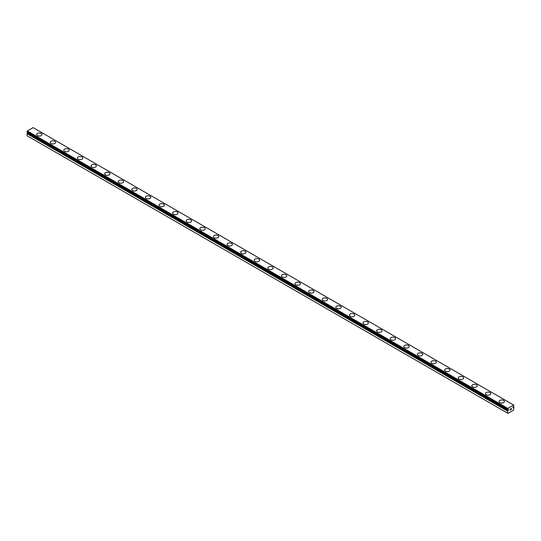 <?xml version="1.0" encoding="UTF-8"?>
<svg xmlns="http://www.w3.org/2000/svg" width="541" height="541" viewBox="0 0 541 541"><rect width="100%" height="100%" fill="white"/><g stroke="black" fill="none" stroke-linecap="round" stroke-linejoin="round"><path stroke-width="0.81" d="M507.6 413.175L507.965 413.385L513.585 410.139L513.923 407.407A0.899 0.521 -60 0 1 513.754 407.359A0.899 0.521 -60 0 1 513.659 407.285L512.942 407.569L513.659 406.507A0.899 0.521 -60 0 1 513.903 406.108L513.68 405.06L507.877 408.408L507.654 409.72A0.899 0.521 -60 0 1 507.803 409.76A0.899 0.521 -60 0 1 507.891 409.841L508.614 409.551L508.263 410.349L27.713 132.903L27.341 133.174A0.899 0.521 -60 0 1 27.097 133.566L27.05 135.73L507.6 413.175L507.654 411.011L27.097 133.566M36.599 134.526A2.691 1.555 180 0 1 38.262 133.093A2.691 1.555 180 0 1 41.197 133.424A2.691 1.555 180 0 1 41.982 134.533A2.691 1.555 180 0 1 40.318 135.96A2.691 1.555 180 0 1 37.383 135.622A2.691 1.555 180 0 1 36.599 134.526A2.691 1.555 180 0 1 38.262 133.1A2.691 1.555 180 0 1 41.197 133.438A2.691 1.555 180 0 1 41.982 134.526M54.797 141.289A2.691 1.555 180 0 1 55.581 142.384A2.691 1.555 180 0 1 53.924 143.811A2.691 1.555 180 0 1 50.989 143.48A2.691 1.555 180 0 1 50.198 142.378A2.691 1.555 180 0 1 51.862 140.951A2.691 1.555 180 0 1 54.797 141.289M50.198 142.378A2.691 1.555 180 0 1 51.862 140.944A2.691 1.555 180 0 1 54.797 141.275A2.691 1.555 180 0 1 55.581 142.378M63.797 150.229A2.691 1.555 180 0 1 65.461 148.795A2.691 1.555 180 0 1 68.396 149.133A2.691 1.555 180 0 1 69.187 150.236A2.691 1.555 180 0 1 67.524 151.669A2.691 1.555 180 0 1 64.589 151.331A2.691 1.555 180 0 1 63.797 150.229A2.691 1.555 180 0 1 65.468 148.802A2.691 1.555 180 0 1 68.396 149.14A2.691 1.555 180 0 1 69.187 150.229M77.397 158.08A2.691 1.555 180 0 1 79.06 156.647A2.691 1.555 180 0 1 81.995 156.985A2.691 1.555 180 0 1 82.787 158.087A2.691 1.555 180 0 1 81.123 159.521A2.691 1.555 180 0 1 78.188 159.182A2.691 1.555 180 0 1 77.397 158.08A2.691 1.555 180 0 1 79.067 156.653A2.691 1.555 180 0 1 81.995 156.991A2.691 1.555 180 0 1 82.787 158.08M91.003 165.938A2.691 1.555 180 0 1 92.667 164.505A2.691 1.555 180 0 1 95.595 164.843A2.691 1.555 180 0 1 96.386 165.938M95.595 164.836A2.691 1.555 180 0 1 96.386 165.931A2.691 1.555 180 0 1 94.722 167.372A2.691 1.555 180 0 1 91.787 167.034A2.691 1.555 180 0 1 91.003 165.931A2.691 1.555 180 0 1 92.66 164.498A2.691 1.555 180 0 1 95.595 164.836M109.194 172.701A2.691 1.555 180 0 1 109.985 173.789A2.691 1.555 180 0 1 108.322 175.223A2.691 1.555 180 0 1 105.387 174.885A2.691 1.555 180 0 1 104.602 173.789A2.691 1.555 180 0 1 106.266 172.363A2.691 1.555 180 0 1 109.194 172.701M104.602 173.789A2.691 1.555 180 0 1 106.266 172.349A2.691 1.555 180 0 1 109.194 172.687A2.691 1.555 180 0 1 109.985 173.789M122.8 180.552A2.691 1.555 180 0 1 123.585 181.648A2.691 1.555 180 0 1 121.921 183.074A2.691 1.555 180 0 1 118.993 182.736A2.691 1.555 180 0 1 118.202 181.641A2.691 1.555 180 0 1 119.865 180.214A2.691 1.555 180 0 1 122.8 180.552M118.202 181.641A2.691 1.555 180 0 1 119.865 180.2A2.691 1.555 180 0 1 122.8 180.538A2.691 1.555 180 0 1 123.585 181.641M131.801 189.492A2.691 1.555 180 0 1 133.465 188.058A2.691 1.555 180 0 1 136.4 188.39A2.691 1.555 180 0 1 137.184 189.499A2.691 1.555 180 0 1 135.527 190.926A2.691 1.555 180 0 1 132.592 190.588A2.691 1.555 180 0 1 131.801 189.492A2.691 1.555 180 0 1 133.471 188.065A2.691 1.555 180 0 1 136.4 188.403A2.691 1.555 180 0 1 137.184 189.492M145.401 197.35A2.691 1.555 180 0 1 147.071 195.916A2.691 1.555 180 0 1 149.999 196.255A2.691 1.555 180 0 1 150.79 197.35M149.999 196.241A2.691 1.555 180 0 1 150.79 197.343A2.691 1.555 180 0 1 149.127 198.777A2.691 1.555 180 0 1 146.192 198.446A2.691 1.555 180 0 1 145.401 197.343A2.691 1.555 180 0 1 147.064 195.91A2.691 1.555 180 0 1 149.999 196.241M159 205.195A2.691 1.555 180 0 1 160.663 203.761A2.691 1.555 180 0 1 163.598 204.099A2.691 1.555 180 0 1 164.39 205.201A2.691 1.555 180 0 1 162.726 206.635A2.691 1.555 180 0 1 159.791 206.297A2.691 1.555 180 0 1 159 205.195A2.691 1.555 180 0 1 160.67 203.768A2.691 1.555 180 0 1 163.598 204.106A2.691 1.555 180 0 1 164.39 205.195M177.198 211.957A2.691 1.555 180 0 1 177.989 213.053A2.691 1.555 180 0 1 176.325 214.486A2.691 1.555 180 0 1 173.391 214.148A2.691 1.555 180 0 1 172.606 213.046A2.691 1.555 180 0 1 174.27 211.619A2.691 1.555 180 0 1 177.198 211.957M172.606 213.046A2.691 1.555 180 0 1 174.263 211.612A2.691 1.555 180 0 1 177.198 211.95A2.691 1.555 180 0 1 177.989 213.046M186.205 220.897A2.691 1.555 180 0 1 187.869 219.463A2.691 1.555 180 0 1 190.804 219.802A2.691 1.555 180 0 1 191.588 220.904A2.691 1.555 180 0 1 189.925 222.337A2.691 1.555 180 0 1 186.99 221.999A2.691 1.555 180 0 1 186.205 220.897A2.691 1.555 180 0 1 187.869 219.47A2.691 1.555 180 0 1 190.804 219.808A2.691 1.555 180 0 1 191.588 220.897M199.805 228.755A2.691 1.555 180 0 1 201.468 227.315A2.691 1.555 180 0 1 204.403 227.653A2.691 1.555 180 0 1 205.188 228.755A2.691 1.555 180 0 1 203.531 230.189A2.691 1.555 180 0 1 200.596 229.851A2.691 1.555 180 0 1 199.805 228.755A2.691 1.555 180 0 1 201.468 227.328A2.691 1.555 180 0 1 204.403 227.666A2.691 1.555 180 0 1 205.188 228.755M213.404 236.606A2.691 1.555 180 0 1 215.068 235.166A2.691 1.555 180 0 1 218.003 235.504A2.691 1.555 180 0 1 218.787 236.613A2.691 1.555 180 0 1 217.13 238.04A2.691 1.555 180 0 1 214.195 237.702A2.691 1.555 180 0 1 213.404 236.606A2.691 1.555 180 0 1 215.075 235.179A2.691 1.555 180 0 1 218.003 235.518A2.691 1.555 180 0 1 218.787 236.606M231.602 243.369A2.691 1.555 180 0 1 232.393 244.464A2.691 1.555 180 0 1 230.73 245.891A2.691 1.555 180 0 1 227.795 245.553A2.691 1.555 180 0 1 227.004 244.458A2.691 1.555 180 0 1 228.674 243.031A2.691 1.555 180 0 1 231.602 243.369M227.004 244.458A2.691 1.555 180 0 1 228.667 243.017A2.691 1.555 180 0 1 231.602 243.355A2.691 1.555 180 0 1 232.393 244.458M245.201 251.22A2.691 1.555 180 0 1 245.993 252.316A2.691 1.555 180 0 1 244.329 253.743A2.691 1.555 180 0 1 241.394 253.411A2.691 1.555 180 0 1 240.603 252.309A2.691 1.555 180 0 1 242.273 250.882A2.691 1.555 180 0 1 245.201 251.22M240.603 252.309A2.691 1.555 180 0 1 242.267 250.875A2.691 1.555 180 0 1 245.201 251.207A2.691 1.555 180 0 1 245.993 252.309M254.209 260.16A2.691 1.555 180 0 1 255.866 258.726A2.691 1.555 180 0 1 258.801 259.065A2.691 1.555 180 0 1 259.592 260.167A2.691 1.555 180 0 1 257.929 261.601A2.691 1.555 180 0 1 254.994 261.262A2.691 1.555 180 0 1 254.209 260.16A2.691 1.555 180 0 1 255.873 258.733A2.691 1.555 180 0 1 258.801 259.071A2.691 1.555 180 0 1 259.592 260.16M267.809 268.018A2.691 1.555 180 0 1 269.472 266.585A2.691 1.555 180 0 1 272.407 266.923A2.691 1.555 180 0 1 273.191 268.018M272.407 266.916A2.691 1.555 180 0 1 273.191 268.011A2.691 1.555 180 0 1 271.528 269.452A2.691 1.555 180 0 1 268.593 269.114A2.691 1.555 180 0 1 267.809 268.011A2.691 1.555 180 0 1 269.472 266.578A2.691 1.555 180 0 1 272.407 266.916M281.408 275.863A2.691 1.555 180 0 1 283.071 274.429A2.691 1.555 180 0 1 286.006 274.767A2.691 1.555 180 0 1 286.791 275.869A2.691 1.555 180 0 1 285.134 277.303A2.691 1.555 180 0 1 282.199 276.965A2.691 1.555 180 0 1 281.408 275.863A2.691 1.555 180 0 1 283.071 274.436A2.691 1.555 180 0 1 286.006 274.774A2.691 1.555 180 0 1 286.791 275.863M299.606 282.632A2.691 1.555 180 0 1 300.397 283.721A2.691 1.555 180 0 1 298.733 285.154A2.691 1.555 180 0 1 295.799 284.816A2.691 1.555 180 0 1 295.007 283.721A2.691 1.555 180 0 1 296.678 282.294A2.691 1.555 180 0 1 299.606 282.632M295.007 283.721A2.691 1.555 180 0 1 296.671 282.28A2.691 1.555 180 0 1 299.606 282.618A2.691 1.555 180 0 1 300.397 283.721M308.607 291.572A2.691 1.555 180 0 1 310.27 290.132A2.691 1.555 180 0 1 313.205 290.47A2.691 1.555 180 0 1 313.996 291.572A2.691 1.555 180 0 1 312.333 293.006A2.691 1.555 180 0 1 309.398 292.667A2.691 1.555 180 0 1 308.607 291.572A2.691 1.555 180 0 1 310.277 290.145A2.691 1.555 180 0 1 313.205 290.483A2.691 1.555 180 0 1 313.996 291.572M322.213 299.43A2.691 1.555 180 0 1 323.876 297.996A2.691 1.555 180 0 1 326.805 298.334A2.691 1.555 180 0 1 327.596 299.43M326.805 298.321A2.691 1.555 180 0 1 327.596 299.423A2.691 1.555 180 0 1 325.932 300.857A2.691 1.555 180 0 1 322.997 300.519A2.691 1.555 180 0 1 322.213 299.423A2.691 1.555 180 0 1 323.87 297.983A2.691 1.555 180 0 1 326.805 298.321M335.812 307.274A2.691 1.555 180 0 1 337.469 305.841A2.691 1.555 180 0 1 340.404 306.172A2.691 1.555 180 0 1 341.195 307.281A2.691 1.555 180 0 1 339.532 308.708A2.691 1.555 180 0 1 336.597 308.377A2.691 1.555 180 0 1 335.812 307.274A2.691 1.555 180 0 1 337.476 305.848A2.691 1.555 180 0 1 340.404 306.186A2.691 1.555 180 0 1 341.195 307.274M354.01 314.037A2.691 1.555 180 0 1 354.795 315.132A2.691 1.555 180 0 1 353.131 316.566A2.691 1.555 180 0 1 350.196 316.228A2.691 1.555 180 0 1 349.412 315.126A2.691 1.555 180 0 1 351.075 313.699A2.691 1.555 180 0 1 354.01 314.037M349.412 315.126A2.691 1.555 180 0 1 351.075 313.692A2.691 1.555 180 0 1 354.01 314.03A2.691 1.555 180 0 1 354.795 315.126M363.011 322.977A2.691 1.555 180 0 1 364.675 321.543A2.691 1.555 180 0 1 367.61 321.881A2.691 1.555 180 0 1 368.394 322.984A2.691 1.555 180 0 1 366.737 324.417A2.691 1.555 180 0 1 363.802 324.079A2.691 1.555 180 0 1 363.011 322.977A2.691 1.555 180 0 1 364.675 321.55A2.691 1.555 180 0 1 367.61 321.888A2.691 1.555 180 0 1 368.394 322.977M376.61 330.828A2.691 1.555 180 0 1 378.274 329.395A2.691 1.555 180 0 1 381.209 329.733A2.691 1.555 180 0 1 382 330.835A2.691 1.555 180 0 1 380.337 332.269A2.691 1.555 180 0 1 377.402 331.931A2.691 1.555 180 0 1 376.61 330.828A2.691 1.555 180 0 1 378.281 329.401A2.691 1.555 180 0 1 381.209 329.74A2.691 1.555 180 0 1 382 330.828M390.21 338.686A2.691 1.555 180 0 1 391.873 337.246A2.691 1.555 180 0 1 394.808 337.584A2.691 1.555 180 0 1 395.599 338.686A2.691 1.555 180 0 1 393.936 340.12A2.691 1.555 180 0 1 391.001 339.782A2.691 1.555 180 0 1 390.21 338.686A2.691 1.555 180 0 1 391.88 337.259A2.691 1.555 180 0 1 394.808 337.598A2.691 1.555 180 0 1 395.599 338.686M408.408 345.449A2.691 1.555 180 0 1 409.199 346.538A2.691 1.555 180 0 1 407.535 347.971A2.691 1.555 180 0 1 404.6 347.633A2.691 1.555 180 0 1 403.816 346.538A2.691 1.555 180 0 1 405.48 345.111A2.691 1.555 180 0 1 408.408 345.449M403.816 346.538A2.691 1.555 180 0 1 405.473 345.097A2.691 1.555 180 0 1 408.408 345.435A2.691 1.555 180 0 1 409.199 346.538M422.007 353.3A2.691 1.555 180 0 1 422.798 354.396A2.691 1.555 180 0 1 421.135 355.822A2.691 1.555 180 0 1 418.2 355.484A2.691 1.555 180 0 1 417.415 354.389A2.691 1.555 180 0 1 419.079 352.962A2.691 1.555 180 0 1 422.007 353.3M417.415 354.389A2.691 1.555 180 0 1 419.079 352.948A2.691 1.555 180 0 1 422.007 353.287A2.691 1.555 180 0 1 422.798 354.389M431.015 362.24A2.691 1.555 180 0 1 432.678 360.806A2.691 1.555 180 0 1 435.613 361.138A2.691 1.555 180 0 1 436.398 362.247A2.691 1.555 180 0 1 434.734 363.674A2.691 1.555 180 0 1 431.806 363.342A2.691 1.555 180 0 1 431.015 362.24A2.691 1.555 180 0 1 432.678 360.813A2.691 1.555 180 0 1 435.613 361.151A2.691 1.555 180 0 1 436.398 362.24M444.614 370.098A2.691 1.555 180 0 1 446.278 368.664A2.691 1.555 180 0 1 449.213 369.003A2.691 1.555 180 0 1 449.997 370.098M449.213 368.996A2.691 1.555 180 0 1 449.997 370.091A2.691 1.555 180 0 1 448.34 371.532A2.691 1.555 180 0 1 445.405 371.194A2.691 1.555 180 0 1 444.614 370.091A2.691 1.555 180 0 1 446.278 368.658A2.691 1.555 180 0 1 449.213 368.996M458.213 377.943A2.691 1.555 180 0 1 459.877 376.509A2.691 1.555 180 0 1 462.812 376.847A2.691 1.555 180 0 1 463.603 377.949A2.691 1.555 180 0 1 461.94 379.383A2.691 1.555 180 0 1 459.005 379.045A2.691 1.555 180 0 1 458.213 377.943A2.691 1.555 180 0 1 459.884 376.516A2.691 1.555 180 0 1 462.812 376.854A2.691 1.555 180 0 1 463.603 377.943M476.411 384.705A2.691 1.555 180 0 1 477.203 385.801A2.691 1.555 180 0 1 475.539 387.234A2.691 1.555 180 0 1 472.604 386.896A2.691 1.555 180 0 1 471.813 385.794A2.691 1.555 180 0 1 473.483 384.367A2.691 1.555 180 0 1 476.411 384.705M471.813 385.794A2.691 1.555 180 0 1 473.476 384.36A2.691 1.555 180 0 1 476.411 384.698A2.691 1.555 180 0 1 477.203 385.794M485.419 393.652A2.691 1.555 180 0 1 487.076 392.211A2.691 1.555 180 0 1 490.011 392.55A2.691 1.555 180 0 1 490.802 393.652A2.691 1.555 180 0 1 489.138 395.086A2.691 1.555 180 0 1 486.203 394.747A2.691 1.555 180 0 1 485.419 393.652A2.691 1.555 180 0 1 487.083 392.225A2.691 1.555 180 0 1 490.011 392.563A2.691 1.555 180 0 1 490.802 393.652M499.018 401.503A2.691 1.555 180 0 1 500.682 400.063A2.691 1.555 180 0 1 503.617 400.401A2.691 1.555 180 0 1 504.401 401.503A2.691 1.555 180 0 1 502.738 402.937A2.691 1.555 180 0 1 499.803 402.599A2.691 1.555 180 0 1 499.018 401.503A2.691 1.555 180 0 1 500.682 400.076A2.691 1.555 180 0 1 503.617 400.414A2.691 1.555 180 0 1 504.401 401.503M510.197 409.158L510.197 409.551L510.63 408.908L510.197 409.158M510.197 409.618L510.197 410.01L510.19 409.618M510.136 410.112L510.63 409.828L510.136 410.112L510.136 409.124L510.63 408.84M510.975 408.895L511.428 408.475M511.306 409.016L511.042 409.523L511.306 409.016M511.042 409.523L511.509 409.253L511.042 409.523M510.92 409.659L511.509 409.321L510.92 409.659L511.407 408.583M513.652 407.272L513.037 406.92L513.652 407.272M507.654 411.011A0.899 0.521 -60 0 0 507.891 410.619L508.263 410.349M513.68 405.06L33.123 127.615L27.32 130.969L27.077 132.268L507.614 409.699L27.077 132.268M513.287 407.454L512.875 407.211M507.877 408.408L27.32 130.969M507.6 408.976L27.05 131.531M513.903 407.407L513.051 406.913L513.923 407.407M513.585 407.278L513.017 406.947M507.6 409.652L27.05 132.207M507.965 410.524L27.415 133.079M507.891 410.619L27.341 133.174M507.6 411.133L27.05 133.688"/></g></svg>
